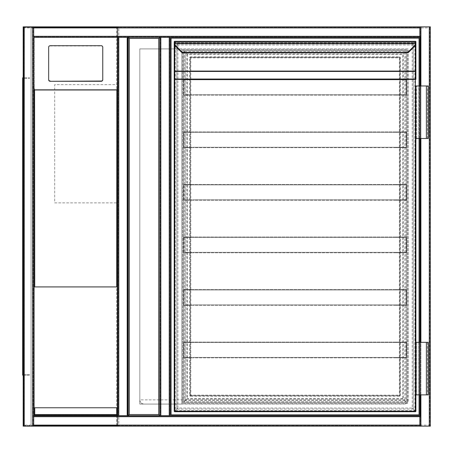 <?xml version="1.0" encoding="UTF-8"?>
<svg xmlns="http://www.w3.org/2000/svg" width="453" height="453" viewBox="0 0 453 453"><rect width="100%" height="100%" fill="white"/><g stroke="black" fill="none" stroke-linecap="round" stroke-linejoin="round"><path stroke-width="0.34" stroke-dasharray="2.27 1.7" d="M117.746 42.616L117.746 73.086L117.746 42.616M117.746 425.095L118.794 425.095L118.794 426.148A1.053 1.053 0 0 1 117.746 425.095L118.794 425.095L118.794 426.148A1.053 1.053 0 0 1 117.746 425.095L117.746 27.905L117.746 425.095A1.053 1.053 0 0 0 118.794 426.148L429.297 426.148L419.84 426.148L419.84 415.639L170.283 415.639L170.283 37.361L128.25 37.361L128.25 415.639L159.773 415.639L159.773 37.361L159.773 415.639L170.283 415.639L170.283 37.361L170.283 415.639L419.84 415.639L33.681 415.639L33.681 416.692L33.681 416.296L419.84 416.296L33.681 416.296L33.681 426.148L33.681 416.692L419.84 416.692L419.84 426.148L419.84 26.852L429.297 26.852L118.794 26.852A1.053 1.053 0 0 0 117.746 27.905A1.053 1.053 0 0 1 118.794 26.852L118.794 27.905L429.297 27.905L429.297 425.095L118.794 425.095L118.794 27.905L118.794 425.095L429.297 425.095L429.297 27.905L117.746 27.905A1.053 1.053 0 0 1 118.794 26.852L118.794 27.905L117.746 27.905M117.746 336.834C117.746 343.578 117.746 343.578 117.746 336.834C117.746 330.084 117.746 330.084 117.746 336.834M419.84 426.148L429.297 426.148A1.053 1.053 0 0 0 430.35 425.095L430.35 27.905A1.053 1.053 0 0 0 429.297 26.852L419.84 26.852L419.84 37.361L33.681 37.361L33.681 38.918L34.207 38.918L34.207 90.685L33.681 90.685L33.681 38.918M127.729 416.534L420.367 416.534L420.367 36.467L127.729 36.467L127.729 416.534L420.367 416.534L420.367 36.467L127.729 36.467L127.729 416.534M408.283 399.88C408.017 402.411 406.613 403.816 404.082 404.082A4.202 4.202 0 0 0 408.283 399.88L408.283 48.918L139.813 48.918L139.813 399.88C140.079 402.411 141.478 403.816 144.014 404.082L404.082 404.082L144.014 404.082A4.202 4.202 0 0 1 139.813 399.88L408.283 399.88L408.283 48.918L139.813 48.918L139.813 399.88M430.35 426.148L429.297 426.148A1.053 1.053 0 0 0 430.35 425.095L429.297 425.095L429.297 426.148L420.894 426.148L429.693 426.148L429.297 426.148L429.297 26.852A1.053 1.053 0 0 1 430.35 27.905A1.053 1.053 0 0 0 429.297 26.852L420.894 26.852L429.297 26.852L429.297 27.905L430.35 27.905L429.297 27.905L429.297 26.852L430.35 26.852M139.813 48.918L139.813 404.082L181.84 404.082L181.84 48.918L139.813 48.918L139.813 404.082L181.84 404.082L181.84 48.918L139.813 48.918M117.746 202.859L117.746 84.643L117.746 202.859L54.7 202.859L54.7 84.643L117.746 84.643L54.7 84.643L54.7 202.859L117.746 202.859M419.84 394.886L419.84 342.349L419.84 394.886M419.84 138.499L419.84 85.957L419.84 138.499M420.894 426.148L420.497 426.148L420.497 26.852L420.894 26.852L420.497 26.852L420.497 426.148L420.894 426.148L420.894 26.852M429.693 426.148L429.693 26.852L429.693 426.148M33.681 425.492L419.84 425.492L33.681 425.492M117.746 90.685L117.219 90.685L117.219 38.918L117.746 38.918L117.746 415.639L128.25 415.639L128.25 37.361L117.746 37.361L127.599 37.361L127.599 415.639L127.599 37.361L118.403 37.361L118.794 37.361L118.794 415.639L127.202 415.639L127.202 37.361L118.794 37.361L118.794 415.639L117.746 415.639L117.746 82.893M33.681 26.852L24.224 26.852L33.681 26.852L33.681 426.148L23.833 426.148L33.681 426.148M23.177 426.148L24.224 426.148L24.224 26.852L23.177 26.852M32.633 26.852L33.024 26.852L33.024 426.148L33.024 26.852L24.224 26.852L32.633 26.852L32.633 426.148M23.833 26.852L24.224 26.852L23.833 26.852L23.833 426.148L23.833 26.852M419.84 36.704L33.681 36.704L419.84 36.704L419.84 36.308L419.84 36.704M170.283 37.361L419.84 37.361L419.84 26.852M419.84 27.508L33.681 27.508L419.84 27.508M118.403 37.361L118.403 415.639L118.403 37.361M159.773 415.639L169.626 415.639L160.826 415.639L169.235 415.639L169.235 37.361L159.773 37.361M160.826 37.361L169.235 37.361L160.43 37.361L160.826 37.361L160.826 415.639L160.43 415.639L160.826 415.639L160.826 37.361L160.826 415.639M169.626 37.361L169.235 37.361L169.626 37.361L169.626 415.639L169.626 37.361M160.43 37.361L160.43 415.639L160.43 37.361M117.219 90.685L117.219 415.112L34.207 415.112L34.207 90.685M33.681 90.685L33.681 415.639L117.746 415.639M102.769 79.479L102.769 47.525A1.574 1.557 -0 0 0 101.195 45.963L50.232 45.963A1.574 1.557 180 0 0 48.658 47.525L48.658 47.265M34.207 89.937L34.207 37.44L117.219 37.44L117.219 415.112L34.207 415.112L34.207 89.937L117.219 89.937M34.207 37.44L34.207 38.918M117.746 38.918L117.746 37.361M117.219 38.918L117.219 37.44M117.389 286.919L34.037 286.919M34.037 407.757L117.389 407.757M23.177 87.27L23.177 88.85L23.177 87.27M23.703 87.27L23.703 86.404L23.703 87.27M23.177 226.5L23.177 224.926L23.177 226.5M23.703 226.5L23.703 225.634L23.703 226.5M23.177 365.73L23.177 364.15L23.177 365.73M23.703 365.73L23.703 364.863L23.703 365.73M34.734 26.852L34.734 27.378L117.219 27.378L117.219 425.622L34.734 425.622L34.734 426.148L34.734 425.622L31.059 425.622L31.059 27.378L34.734 27.378L34.734 26.852M116.693 27.905L24.224 27.905L24.224 26.852L117.746 26.852L117.746 426.148L24.224 426.148L24.224 425.095L116.693 425.095L116.693 27.905L117.746 26.852L117.746 426.148L116.693 425.095M23.177 376.233L23.177 76.767L23.177 376.233L23.703 376.233L23.703 76.767L23.703 376.233L23.177 376.233M23.177 425.095L23.177 27.905L24.224 26.852A1.053 1.053 0 0 0 23.177 27.905A1.053 1.053 0 0 1 24.224 26.852L24.224 426.148L23.177 425.095A1.053 1.053 0 0 0 24.224 426.148L24.224 26.852L24.224 426.148A1.053 1.053 0 0 1 23.177 425.095L24.224 425.095L24.224 27.905L23.177 27.905M23.703 425.622L117.219 425.622L117.219 27.378L23.703 27.378L23.703 425.622L31.059 425.622L31.059 27.378L23.703 27.378L23.703 425.622M23.703 76.767L23.177 76.767L23.703 76.767M22.65 87.27L22.65 88.85L22.65 87.27M22.65 226.5L22.65 224.926L22.65 226.5M22.65 365.73L22.65 364.15L22.65 365.73M23.177 375.186L22.65 375.186L23.177 375.186L23.177 83.069L23.177 375.044A1.053 1.053 0 0 1 22.65 374.133L22.65 375.186L22.65 374.133A1.053 1.053 0 0 0 23.177 375.044L22.65 375.186L22.65 77.814L22.65 78.867L22.65 77.814L23.177 77.956A1.053 1.053 0 0 0 22.65 78.867A1.053 1.053 0 0 1 23.177 77.956L22.65 77.814M23.177 375.044L23.177 374.133L23.177 375.044A1.053 1.053 0 0 0 23.703 375.186A1.053 1.053 0 0 1 23.177 375.044M23.177 77.814L23.177 83.069L23.177 77.814M23.177 77.956L23.177 78.867L23.177 77.956A1.053 1.053 0 0 1 23.703 77.814A1.053 1.053 0 0 0 23.177 77.956M23.177 78.867A0.527 0.527 0 0 1 23.703 78.341A0.527 0.527 0 0 0 23.177 78.867M26.852 78.341L23.703 78.341L29.479 78.341L26.852 78.341L26.852 77.814L23.703 77.814L29.479 77.814L26.852 77.814L26.852 78.341M29.479 78.341L29.479 77.814L29.479 78.341M23.177 374.133A0.527 0.527 0 0 0 23.703 374.659A0.527 0.527 0 0 1 23.177 374.133M23.703 375.186L26.852 375.186L23.703 375.186M23.703 374.659L26.852 374.659L23.703 374.659M26.852 375.186L29.479 375.186L26.852 375.186L26.852 374.659L29.479 374.659L26.852 374.659L26.852 375.186M29.479 375.186L29.479 374.659L29.479 375.186M419.84 37.361L419.84 415.639M182.633 403.295L182.633 49.705L407.496 49.705L407.496 403.295L182.633 403.295L182.633 49.705L407.496 49.705L407.496 403.295L182.633 403.295M419.053 85.957L419.053 138.499M419.053 342.349L419.053 394.886M171.07 414.852L171.07 38.148L419.053 38.148L419.053 414.852L171.07 414.852M406.709 50.498L406.709 402.502L183.42 402.502L183.42 50.498L406.709 50.498L406.709 402.502L183.42 402.502L183.42 50.498L406.709 50.498M182.349 52.888L182.321 52.333L176.132 46.144A4.728 4.728 0 0 1 174.79 43.403L174.75 42.406A0.527 0.527 0 0 1 174.224 41.88L174.224 42.803L174.224 41.88A0.527 0.527 0 0 0 174.75 42.406L174.75 411.698L415.378 411.698A0.527 0.527 0 0 0 415.899 411.171L415.378 411.171L415.378 41.829L174.75 41.829L176.851 43.93C174.977 42.055 174.977 42.055 176.851 43.93C174.977 42.055 174.977 42.055 176.851 43.93C178.097 45.175 178.097 45.175 176.851 43.93C178.097 45.175 178.097 45.175 176.851 43.93L176.851 409.07C174.977 410.945 174.977 410.945 176.851 409.07C174.977 410.945 174.977 410.945 176.851 409.07C178.097 407.825 178.097 407.825 176.851 409.07C178.097 407.825 178.097 407.825 176.851 409.07L174.75 411.171L174.75 41.829L415.378 41.829L415.378 411.171L413.278 409.07C415.146 410.945 415.146 410.945 413.278 409.07C415.146 410.945 415.146 410.945 413.278 409.07C412.026 407.825 412.026 407.825 413.278 409.07C412.026 407.825 412.026 407.825 413.278 409.07L413.278 43.93C415.146 42.055 415.146 42.055 413.278 43.93C415.146 42.055 415.146 42.055 413.278 43.93C412.026 45.175 412.026 45.175 413.278 43.93C412.026 45.175 412.026 45.175 413.278 43.93L415.378 41.829L415.899 41.829L415.899 71.081M415.378 45.09L415.378 42.927L174.75 42.927L174.75 42.406L415.378 42.406L415.339 43.403A4.728 4.728 0 0 1 413.991 46.144L407.802 52.333L408.176 52.707M174.224 41.88A0.527 0.527 0 0 0 174.75 42.406L415.378 42.406A0.527 0.527 0 0 0 415.899 41.88A0.527 0.527 0 0 1 415.378 42.406A0.527 0.527 0 0 0 415.899 41.88L415.899 42.803L415.378 43.012M174.75 41.302L174.75 41.829L174.224 41.829L174.224 71.829M415.378 42.406L415.378 42.927L415.899 42.927L415.899 41.88M428.249 138.499L415.899 138.499L415.899 85.957L415.899 138.499L415.899 85.957L426.409 85.957L418.793 85.957L418.793 138.499L418.793 85.957L428.249 85.957M428.249 342.349L416.692 342.349L416.692 394.886L416.692 342.349L415.899 342.349L415.899 394.886L415.899 342.349L415.899 394.886L426.409 394.886L419.58 394.886L419.58 342.349L419.58 394.886L418.793 394.886L428.249 394.886M399.88 395.152L399.88 57.848L399.88 395.152A0.527 0.527 0 0 1 399.353 395.673L190.775 395.673L399.353 395.673A0.527 0.527 0 0 0 399.88 395.152L400.401 395.152A1.053 1.053 0 0 1 399.353 396.199L399.353 395.152L190.775 395.152L190.775 57.848L399.353 57.848L399.353 395.152L399.88 395.152M190.775 56.801A1.053 1.053 0 0 0 189.722 57.848L190.249 57.848L190.249 395.152L190.249 57.848A0.527 0.527 0 0 1 190.775 57.327L399.353 57.327L190.775 57.327A0.527 0.527 0 0 0 190.249 57.848A0.527 0.527 0 0 1 190.775 57.327A0.527 0.527 0 0 0 190.249 57.848L190.775 57.848L190.775 56.801L399.353 56.801A1.053 1.053 0 0 1 400.401 57.848L400.401 395.152M407.802 52.333L182.321 52.333L181.976 52.735M415.86 43.471A5.255 5.255 0 0 1 414.365 46.517A5.255 5.255 0 0 0 415.86 43.471L174.269 43.471A5.255 5.255 0 0 0 175.764 46.517A5.255 5.255 0 0 1 174.269 43.471M174.224 42.803L174.75 43.012M400.401 57.848L399.88 57.848A0.527 0.527 0 0 0 399.353 57.327A0.527 0.527 0 0 1 399.88 57.848L399.353 57.848L399.353 57.327A0.527 0.527 0 0 1 399.88 57.848A0.527 0.527 0 0 0 399.353 57.327L399.353 56.801M189.722 395.152A1.053 1.053 0 0 0 190.775 396.199L190.775 395.673A0.527 0.527 0 0 1 190.249 395.152A0.527 0.527 0 0 0 190.775 395.673A0.527 0.527 0 0 1 190.249 395.152L190.775 395.152L190.775 395.673A0.527 0.527 0 0 1 190.249 395.152L189.722 395.152L189.722 57.848M187.361 54.434L187.361 398.566L185.254 400.667C184.009 401.913 184.009 401.913 185.254 400.667C184.009 401.913 184.009 401.913 185.254 400.667C187.129 398.793 187.129 398.793 185.254 400.667C187.129 398.793 187.129 398.793 185.254 400.667L185.254 52.333L187.361 54.434L402.768 54.434L404.869 52.333C406.115 51.087 406.115 51.087 404.869 52.333C406.115 51.087 406.115 51.087 404.869 52.333C403 54.207 403 54.207 404.869 52.333C403 54.207 403 54.207 404.869 52.333L185.254 52.333C184.009 51.087 184.009 51.087 185.254 52.333C184.009 51.087 184.009 51.087 185.254 52.333C187.129 54.207 187.129 54.207 185.254 52.333C187.129 54.207 187.129 54.207 185.254 52.333L185.254 400.667L185.254 52.333L404.869 52.333L185.254 52.333M404.869 52.333L404.869 400.667C406.115 401.913 406.115 401.913 404.869 400.667C406.115 401.913 406.115 401.913 404.869 400.667C403 398.793 403 398.793 404.869 400.667C403 398.793 403 398.793 404.869 400.667L402.768 398.566L402.768 54.434M174.75 411.171L174.224 411.171M402.768 398.566L187.361 398.566M426.409 138.499L418.793 138.499L419.58 138.499L419.58 85.957L419.58 138.499L426.409 138.499L426.409 85.957M416.692 138.499L416.692 85.957L416.692 138.499M426.409 342.349L418.793 342.349L418.793 394.886L418.793 342.349L427.462 342.349L426.409 342.349L426.409 394.886M396.199 342.083L406.709 342.083L396.199 342.083L396.199 342.508L406.29 342.508L406.29 357.428L396.199 357.428L396.199 357.847L406.709 357.847L396.199 357.847L396.199 357.428L406.29 357.428L406.29 342.508L396.199 342.508L396.199 342.083L183.42 342.083L193.924 342.083L193.924 342.508L193.924 342.083M183.42 357.847L406.709 357.847L406.709 342.083L183.42 342.083L183.42 357.847L193.924 357.847L193.924 357.428L183.839 357.428L183.839 342.508L193.924 342.508L183.839 342.508L183.839 357.428L193.924 357.428L193.924 357.847L183.42 357.847L183.42 342.083M396.199 357.847L193.924 357.847M396.199 357.428L193.924 357.428M406.29 357.428L183.839 357.428M406.29 342.508L183.839 342.508M396.199 342.508L193.924 342.508M406.709 357.847L406.709 342.083M396.199 289.546L406.709 289.546L396.199 289.546L396.199 289.965L406.29 289.965L406.29 304.886L396.199 304.886L396.199 305.311L406.709 305.311L396.199 305.311L396.199 304.886L406.29 304.886L406.29 289.965L396.199 289.965L396.199 289.546L183.42 289.546L193.924 289.546L193.924 289.965L193.924 289.546M183.42 305.311L406.709 305.311L406.709 289.546L183.42 289.546L183.42 305.311L193.924 305.311L193.924 304.886L183.839 304.886L183.839 289.965L193.924 289.965L183.839 289.965L183.839 304.886L193.924 304.886L193.924 305.311L183.42 305.311L183.42 289.546M396.199 305.311L193.924 305.311M396.199 304.886L193.924 304.886M406.29 304.886L183.839 304.886M406.29 289.965L183.839 289.965M396.199 289.965L193.924 289.965M406.709 305.311L406.709 289.546M396.199 237.01L406.709 237.01L396.199 237.01L396.199 237.429L406.29 237.429L406.29 252.349L396.199 252.349L396.199 252.768L406.709 252.768L396.199 252.768L396.199 252.349L406.29 252.349L406.29 237.429L396.199 237.429L396.199 237.01L183.42 237.01L193.924 237.01L193.924 237.429L193.924 237.01M183.42 252.768L406.709 252.768L406.709 237.01L183.42 237.01L183.42 252.768L193.924 252.768L193.924 252.349L183.839 252.349L183.839 237.429L193.924 237.429L183.839 237.429L183.839 252.349L193.924 252.349L193.924 252.768L183.42 252.768L183.42 237.01M396.199 252.768L193.924 252.768M396.199 252.349L193.924 252.349M406.29 252.349L183.839 252.349M406.29 237.429L183.839 237.429M396.199 237.429L193.924 237.429M406.709 252.768L406.709 237.01M396.199 184.467L406.709 184.467L396.199 184.467L396.199 184.892L406.29 184.892L406.29 199.813L396.199 199.813L396.199 200.232L406.709 200.232L396.199 200.232L396.199 199.813L406.29 199.813L406.29 184.892L396.199 184.892L396.199 184.467L183.42 184.467L193.924 184.467L193.924 184.892L193.924 184.467M183.42 200.232L406.709 200.232L406.709 184.467L183.42 184.467L183.42 200.232L193.924 200.232L193.924 199.813L183.839 199.813L183.839 184.892L193.924 184.892L183.839 184.892L183.839 199.813L193.924 199.813L193.924 200.232L183.42 200.232L183.42 184.467M396.199 200.232L193.924 200.232M396.199 199.813L193.924 199.813M406.29 199.813L183.839 199.813M406.29 184.892L183.839 184.892M396.199 184.892L193.924 184.892M406.709 200.232L406.709 184.467M396.199 131.931L406.709 131.931L396.199 131.931L396.199 132.35L406.29 132.35L406.29 147.27L396.199 147.27L396.199 147.689L406.709 147.689L396.199 147.689L396.199 147.27L406.29 147.27L406.29 132.35L396.199 132.35L396.199 131.931L183.42 131.931L193.924 131.931L193.924 132.35L193.924 131.931M183.42 147.689L406.709 147.689L406.709 131.931L183.42 131.931L183.42 147.689L193.924 147.689L193.924 147.27L183.839 147.27L183.839 132.35L193.924 132.35L183.839 132.35L183.839 147.27L193.924 147.27L193.924 147.689L183.42 147.689L183.42 131.931M396.199 147.689L193.924 147.689M396.199 147.27L193.924 147.27M406.29 147.27L183.839 147.27M406.29 132.35L183.839 132.35M396.199 132.35L193.924 132.35M406.709 147.689L406.709 131.931M396.199 79.394L406.709 79.394L396.199 79.394L396.199 79.813L406.29 79.813L406.29 94.734L396.199 94.734L396.199 95.153L406.709 95.153L396.199 95.153L396.199 94.734L406.29 94.734L406.29 79.813L396.199 79.813L396.199 79.394L183.42 79.394L193.924 79.394L193.924 79.813L193.924 79.394M183.42 95.153L406.709 95.153L406.709 79.394L183.42 79.394L183.42 95.153L193.924 95.153L193.924 94.734L183.839 94.734L183.839 79.813L193.924 79.813L183.839 79.813L183.839 94.734L193.924 94.734L193.924 95.153L183.42 95.153L183.42 79.394M396.199 95.153L193.924 95.153M396.199 94.734L193.924 94.734M406.29 94.734L183.839 94.734M406.29 79.813L183.839 79.813M396.199 79.813L193.924 79.813M406.709 95.153L406.709 79.394M429.297 425.095L430.35 425.095A1.053 1.053 0 0 1 429.297 426.148L429.297 425.095M420.894 394.886L420.894 342.349M420.894 138.499L420.894 85.957M429.297 426.148L429.297 26.852L429.297 426.148M33.681 425.095L419.84 425.095M33.681 416.692L419.84 416.692L33.681 416.692M419.84 36.308L33.681 36.308M419.84 27.905L33.681 27.905M127.202 37.361L127.202 415.639L127.202 37.361M118.794 37.361L118.794 415.639M169.235 37.361L169.235 415.639L169.235 37.361M22.65 369.931L23.177 369.931M23.177 83.069L22.65 83.069M190.775 396.199L399.353 396.199M174.224 42.927L174.75 42.927L174.75 45.09M415.378 411.171L415.378 411.698M415.378 41.302L415.378 41.829M414.365 46.517L413.991 46.144M176.132 46.144L175.764 46.517M176.851 43.93L176.851 409.07L176.851 43.93L413.278 43.93L176.851 43.93L413.278 43.93L413.278 409.07L413.278 43.93M404.869 400.667L185.254 400.667M413.278 409.07L176.851 409.07M188.674 357.847L188.674 357.428M188.674 342.508L188.674 342.083M401.454 342.508L401.454 342.083M401.454 357.847L401.454 357.428M188.674 305.311L188.674 304.886M188.674 289.965L188.674 289.546M401.454 289.965L401.454 289.546M401.454 305.311L401.454 304.886M188.674 252.768L188.674 252.349M188.674 237.429L188.674 237.01M401.454 237.429L401.454 237.01M401.454 252.768L401.454 252.349M188.674 200.232L188.674 199.813M188.674 184.892L188.674 184.467M401.454 184.892L401.454 184.467M401.454 200.232L401.454 199.813M188.674 147.689L188.674 147.27M188.674 132.35L188.674 131.931M401.454 132.35L401.454 131.931M401.454 147.689L401.454 147.27M188.674 95.153L188.674 94.734M188.674 79.813L188.674 79.394M401.454 79.813L401.454 79.394M401.454 95.153L401.454 94.734M23.703 86.404L23.177 86.404L23.703 86.404M23.703 225.634L23.177 225.634L23.703 225.634M23.703 364.863L23.177 364.863L23.703 364.863M23.703 88.137L23.177 88.137L23.703 88.137M23.703 227.366L23.177 227.366L23.703 227.366M23.703 366.596L23.177 366.596L23.703 366.596M22.65 85.696L23.177 85.696L22.65 85.696M22.65 224.926L23.177 224.926L22.65 224.926M22.65 364.15L23.177 364.15L22.65 364.15M22.65 88.85L23.177 88.85L22.65 88.85M22.65 228.074L23.177 228.074L22.65 228.074M22.65 367.304L23.177 367.304L22.65 367.304M184.207 51.285L184.207 401.715L405.922 401.715L405.922 51.285L184.207 51.285M186.834 53.913L186.834 399.087L403.295 399.087L403.295 53.913L186.834 53.913M175.277 42.35L175.277 410.65L414.852 410.65L414.852 42.35L175.277 42.35M177.904 44.977L177.904 408.023L412.224 408.023L412.224 44.977L177.904 44.977M427.462 138.499L427.462 85.957M427.462 342.349L427.462 394.886"/><path stroke-width="0.68" d="M430.35 27.905L430.35 425.095M118.794 26.852L430.35 26.852L430.35 426.148L118.794 426.148M128.25 415.639L128.25 37.361L159.773 37.361L159.773 415.639L128.25 415.639L129.303 414.586L158.726 414.586L159.773 415.639L127.202 415.639L128.25 415.639L128.25 37.361L129.303 38.414L129.303 414.586M158.726 414.586L158.726 38.414L159.773 37.361L118.794 37.361L118.794 415.639L127.202 415.639L127.202 37.361L128.25 37.361M33.681 425.095L33.681 37.361L117.746 37.361L33.681 37.361L33.681 416.692L419.84 416.692L419.84 394.886L419.84 426.148L33.681 426.148L33.681 425.095L419.84 425.095M419.84 342.349L419.84 138.499L419.84 342.349M419.84 426.148L23.177 426.148L23.177 26.852L419.84 26.852L419.84 85.957L419.84 37.361L169.235 37.361L170.283 37.361L170.283 415.639L169.235 415.639L419.84 415.639M430.35 426.148L430.35 26.852M33.681 415.639L117.746 415.639L33.681 415.639L34.734 414.586L116.693 414.586L117.746 415.639L118.794 415.639M23.177 26.852L23.177 426.148M33.681 37.361L33.681 26.852L117.746 26.852M419.84 26.852L33.681 26.852M116.693 286.919L34.037 286.919L34.037 407.757L117.389 407.757L117.389 286.919L116.693 286.919L116.851 89.824C117.401 88.964 117.701 86.653 117.746 82.893L117.746 415.639L117.746 37.361L118.794 37.361M160.826 37.361L159.773 37.361L159.773 415.639L169.235 415.639L169.235 37.361L160.826 37.361L160.826 415.639M102.769 79.739L102.769 47.265A1.574 1.557 -0 0 0 101.195 45.708L50.232 45.708A1.574 1.557 180 0 0 48.658 47.265L48.658 79.739A1.574 1.557 -0 0 0 50.232 81.297L101.195 81.297A1.574 1.557 -0 0 0 102.769 79.739L102.769 79.479A1.574 1.557 -0 0 1 101.195 81.036L50.232 81.297M48.658 79.739L48.658 47.525M33.681 82.893C33.732 86.653 34.026 88.964 34.575 89.824L34.734 286.919M48.658 79.479A1.574 1.557 -0 0 0 50.232 81.036M33.681 426.148L117.746 426.148M23.177 27.905L23.177 425.095M22.65 77.814L23.177 77.814L22.65 77.814L22.65 375.186L23.177 375.186M419.053 394.886L419.053 414.852L171.07 414.852L171.07 38.148L419.053 38.148L419.053 85.957M419.053 138.499L419.053 342.349M170.283 37.361L419.84 37.361M182.349 52.888A0.527 0.527 0 0 1 181.976 52.735L175.764 46.517L181.953 52.707L182.321 52.333L182.349 52.888L408.147 52.735M415.378 411.698L415.378 411.171L415.899 411.171L415.899 394.886L415.899 411.171A0.527 0.527 0 0 1 415.378 411.698L174.75 411.698L174.75 411.171L415.378 411.171L415.378 79.4L174.75 79.4L174.75 411.171L174.224 411.171L174.224 71.829L174.224 411.171A0.527 0.527 0 0 0 174.75 411.698A0.527 0.527 0 0 1 174.224 411.171M408.176 52.707L414.365 46.517L408.176 52.707L407.802 52.333L413.991 46.144A4.728 4.728 0 0 0 415.339 43.403L415.378 42.605L415.899 42.803L415.86 43.471L415.899 41.829A0.527 0.527 0 0 0 415.378 41.302L174.75 41.302L415.378 41.302A0.527 0.527 0 0 1 415.899 41.829A0.527 0.527 0 0 0 415.378 41.302L415.378 42.605M174.75 42.605L174.79 43.403L174.269 43.471L174.224 41.829A0.527 0.527 0 0 1 174.75 41.302A0.527 0.527 0 0 0 174.224 41.829A0.527 0.527 0 0 1 174.75 41.302L174.75 42.605L174.224 42.803L174.224 71.829A0.527 0.374 0 0 1 174.75 71.455L174.75 79.026L415.378 79.026A0.527 0.374 0 0 1 415.899 79.4L415.899 42.927M415.899 71.829L415.899 79.4L415.378 79.4L415.378 71.455A0.527 0.374 -0 0 1 415.899 71.829L415.899 71.081L415.378 71.081L415.378 45.09M426.409 138.499L415.899 138.499L415.899 342.349L415.899 85.957L428.249 85.957L428.249 138.499L426.409 138.499L426.409 85.957M174.224 42.803L174.269 43.471A5.255 5.255 0 0 0 175.764 46.517A5.255 5.255 0 0 1 174.269 43.471M415.86 43.471A5.255 5.255 0 0 1 414.365 46.517A5.255 5.255 0 0 0 415.86 43.471L174.79 43.403A4.728 4.728 0 0 0 176.132 46.144L182.321 52.333L407.802 52.333M174.224 79.4A0.527 0.374 0 0 1 174.75 79.026L174.75 79.4L174.224 79.4M174.75 41.829L174.75 42.406M426.409 394.886L428.249 394.886L428.249 342.349L426.409 342.349L426.409 394.886L415.899 394.886L415.899 342.349L426.409 342.349M158.726 38.414L129.303 38.414M429.297 426.148L429.297 26.852M420.894 426.148L420.894 394.886M420.894 342.349L420.894 138.499M420.894 85.957L420.894 26.852M24.224 26.852L24.224 426.148M32.633 26.852L32.633 426.148M419.84 27.905L33.681 27.905M419.84 36.308L33.681 36.308M116.693 89.977L34.734 89.977M116.693 414.586L116.693 407.757M34.734 407.757L34.734 414.586M34.575 89.824L116.851 89.824M23.177 369.931L22.65 369.931M22.65 83.069L23.177 83.069M415.378 71.455L174.75 71.455L174.75 71.081L415.378 71.081L415.378 71.455M174.75 45.09L174.75 71.081L174.224 71.081M414.365 46.517L413.991 46.144M176.132 46.144L175.764 46.517"/></g></svg>
